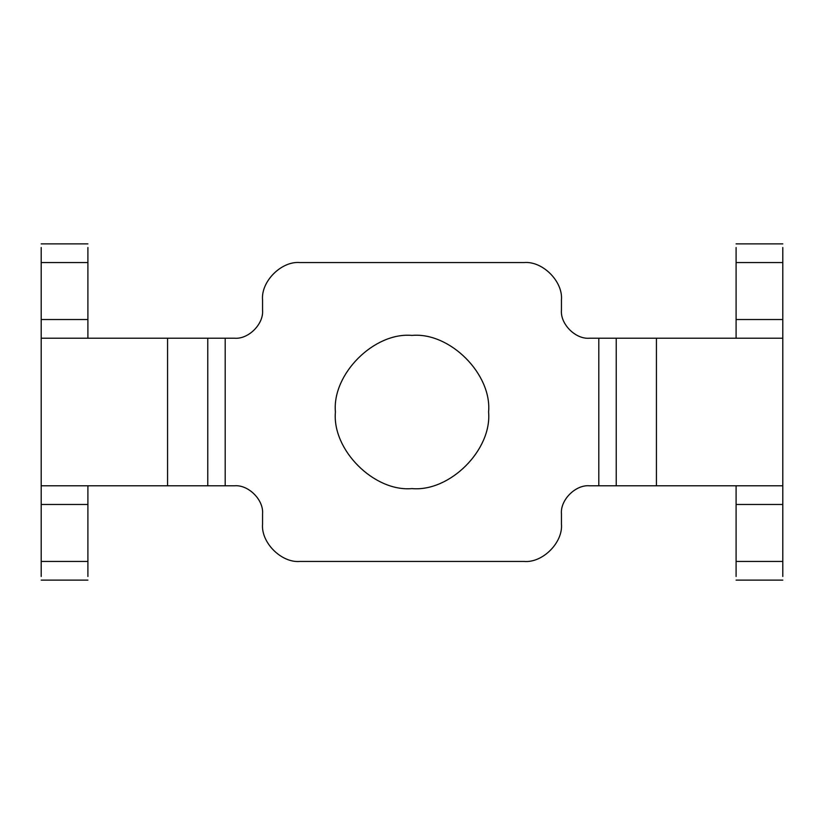 <?xml version="1.0" encoding="UTF-8"?>
<svg xmlns="http://www.w3.org/2000/svg" width="824" height="824" viewBox="0 0 824 824"><rect width="100%" height="100%" fill="white"/><g stroke="black" fill="none" stroke-linecap="round" stroke-linejoin="round"><path stroke-width="1.24" d="M225.199 485.789L225.199 338.211L234.541 338.211C248.405 339.467 263.814 324.059 262.557 310.195L262.557 299.915C260.889 281.437 281.437 260.889 299.915 262.557L524.085 262.557C542.563 260.889 563.111 281.437 561.443 299.915L561.443 310.195C560.186 324.059 575.595 339.467 589.459 338.211L598.801 338.211L598.801 485.789L589.459 485.789C575.595 484.533 560.186 499.941 561.443 513.805L561.443 524.085C563.111 542.563 542.563 563.111 524.085 561.443L299.915 561.443C281.437 563.111 260.889 542.563 262.557 524.085L262.557 513.805C263.814 499.941 248.405 484.533 234.541 485.789L41.2 485.789L41.2 504.463L87.9 504.463L87.9 485.789M87.9 338.211L87.9 319.537L41.2 319.537L41.2 338.211L225.199 338.211M87.9 247.519L87.9 319.537M41.2 247.519L41.2 319.537M736.1 485.789L736.1 576.481M782.8 576.481L782.8 247.519M736.1 247.519L736.1 338.211M782.8 338.211L598.801 338.211M41.2 504.463L41.2 576.481M87.9 504.463L87.9 576.481M598.801 485.789L782.8 485.789M41.2 485.789L41.2 338.211M488.591 412C492.01 449.894 449.894 492.01 412 488.591C374.106 492.01 331.99 449.894 335.409 412C331.99 374.106 374.106 331.99 412 335.409C449.894 331.99 492.01 374.106 488.591 412M262.557 299.915C260.889 281.437 281.437 260.889 299.915 262.557M524.085 262.557C542.563 260.889 563.111 281.437 561.443 299.915M561.443 524.085C563.111 542.563 542.563 563.111 524.085 561.443M299.915 561.443C281.437 563.111 260.889 542.563 262.557 524.085M87.9 262.557L41.2 262.557M736.1 504.463L782.8 504.463M736.1 561.443L782.8 561.443M782.8 319.537L736.1 319.537M736.1 262.557L782.8 262.557M87.9 561.443L41.2 561.443M616.228 485.789L616.228 338.211M656.429 338.211L656.429 485.789M207.772 485.789L207.772 338.211M167.571 485.789L167.571 338.211M782.8 243.883L736.1 243.883M782.8 580.117L736.1 580.117M41.2 580.117L87.9 580.117M41.2 243.883L87.9 243.883"/></g></svg>
